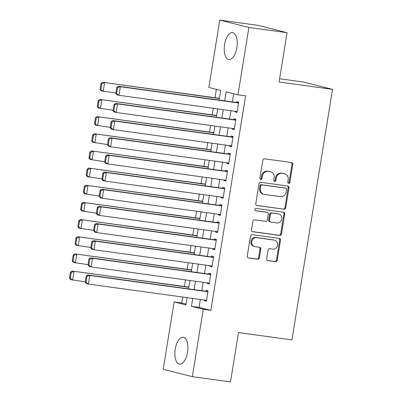 <?xml version="1.0" encoding="UTF-8"?>
<svg xmlns="http://www.w3.org/2000/svg" width="402" height="402" viewBox="0 0 402 402"><rect width="100%" height="100%" fill="white"/><g stroke="black" fill="none" stroke-linecap="round" stroke-linejoin="round"><path stroke-width="0.6" d="M288.626 183.337A1.196 1.055 104.2 0 0 289.862 182.302L292.762 164.403A1.708 1.513 104.2 0 0 291.535 162.514L264.556 158.805A1.708 1.513 104.2 0 0 262.787 160.282L259.888 178.176A1.196 1.055 104.2 0 0 261.988 178.468L262.36 176.151A5.467 4.834 104.2 0 1 268.028 171.418L270.28 171.729A5.467 4.834 104.2 0 1 270.742 171.82A5.467 4.834 104.2 0 1 274.204 177.779L273.827 180.096A1.196 1.055 104.2 0 0 275.928 180.382L276.3 178.066A5.467 4.834 104.2 0 1 281.968 173.337L284.219 173.644A5.467 4.834 104.2 0 1 284.681 173.734A5.467 4.834 104.2 0 1 288.144 179.694L287.767 182.011A1.196 1.055 104.2 0 0 288.626 183.337M288.154 183.126A1.196 1.055 104.2 0 0 289.078 182.101L291.978 164.207A1.708 1.513 104.2 0 0 291.214 162.468M260.275 179.292A1.196 1.055 104.2 0 0 261.199 178.267L261.576 175.95L262.36 176.151M274.214 181.212A1.196 1.055 104.2 0 0 275.139 180.186L275.516 177.87L276.3 178.066M175.247 349.122A13.573 6.301 97.8 0 1 183.237 337.223A13.573 6.301 97.8 0 1 187.528 352.217A13.573 6.301 97.8 0 1 179.538 364.117A13.573 6.301 97.8 0 1 175.247 349.122M224.582 44.532A13.573 6.301 97.8 0 1 232.572 32.632A13.573 6.301 97.8 0 1 236.858 47.627A13.573 6.301 97.8 0 1 228.869 59.526A13.573 6.301 97.8 0 1 224.582 44.532M266.687 258.707A1.708 1.513 104.2 0 0 267.913 260.596L275.481 261.637A1.708 1.513 104.2 0 0 277.254 260.159L280.475 240.285A1.708 1.513 104.2 0 0 279.249 238.396L252.27 234.683A1.708 1.513 104.2 0 0 250.496 236.16L247.275 256.039A1.708 1.513 104.2 0 0 248.501 257.928L257.647 259.184A1.708 1.513 104.2 0 0 259.416 257.707L260.797 249.2A1.708 1.513 104.2 0 0 259.571 247.31L255.034 246.687A4.568 4.04 104.2 0 1 254.647 246.612A4.568 4.04 104.2 0 1 251.798 241.411A4.568 4.04 104.2 0 1 256.496 237.677L274.254 240.12A4.568 4.04 104.2 0 1 274.646 240.195A4.568 4.04 104.2 0 1 277.496 245.396A4.568 4.04 104.2 0 1 272.797 249.129L269.837 248.722A1.708 1.513 104.2 0 0 268.064 250.2L266.687 258.707M219.105 100.093L220.668 90.43L208.864 87.455L219.773 20.1L257.948 25.351L287.068 32.698L279.073 82.028L332.519 89.38L291.942 339.916L238.497 332.565L230.507 381.9L192.332 376.649L163.217 369.302L174.126 301.952L185.93 304.927L187.106 297.651M287.068 32.698L248.893 27.447L237.984 94.797L226.18 91.822L224.713 100.862M200.352 299.475L199.07 307.369L210.874 310.349L245.617 95.847L237.984 94.797M210.874 310.349L203.241 309.299L192.332 376.649M283.968 209.256A1.708 1.513 104.2 0 0 285.737 207.779L288.958 187.9A1.708 1.513 104.2 0 0 287.731 186.01L260.752 182.302A1.708 1.513 104.2 0 0 258.983 183.779L255.762 203.653A1.708 1.513 104.2 0 0 256.989 205.543L283.179 209.055A1.708 1.513 104.2 0 0 284.953 207.578L288.169 187.704A1.708 1.513 104.2 0 0 287.41 185.965M284.716 214.095L281.495 233.969A1.708 1.513 104.2 0 1 279.727 235.446L252.747 231.738A1.708 1.513 104.2 0 1 251.521 229.843L252.898 221.341A1.708 1.513 104.2 0 1 254.667 219.859L265.611 221.366A1.708 1.513 104.2 0 0 267.38 219.889L268.295 214.246A1.708 1.513 104.2 0 0 267.069 212.356L255.677 210.789A1.196 1.055 104.2 0 1 256.059 208.427L283.49 212.201A1.708 1.513 104.2 0 1 284.716 214.095L283.928 213.894L280.712 233.768L281.495 233.969M235.13 111.294L235.024 111.932L236.994 112.424L238.662 102.128L236.693 101.636L236.557 102.49M232.351 128.454L232.245 129.092L234.215 129.585L235.884 119.288L233.914 118.796L233.778 119.65M229.572 145.614L229.467 146.248L231.436 146.745L233.105 136.449L231.135 135.951L230.994 136.811M226.793 162.775L226.688 163.408L228.658 163.905L230.326 153.609L228.356 153.112L228.215 153.971M224.014 179.93L223.909 180.568L225.879 181.066L227.542 170.77L225.577 170.272L225.437 171.131M221.236 197.091L221.13 197.729L223.1 198.226L224.763 187.93L222.798 187.432L222.658 188.292M218.452 214.251L218.351 214.889L220.316 215.387L221.984 205.09L220.02 204.593L219.879 205.452M215.673 231.411L215.572 232.049L217.537 232.547L219.206 222.251L217.241 221.753L217.1 222.613M212.894 248.572L212.794 249.21L214.758 249.707L216.427 239.411L214.462 238.914L214.321 239.773M210.115 265.732L210.015 266.37L211.98 266.868L213.648 256.571L211.678 256.074L211.542 256.933M207.337 282.892L207.236 283.531L209.201 284.023L210.869 273.732L208.899 273.234L208.764 274.094M233.678 93.711L232.351 101.912M230.924 110.716L229.567 119.072M228.145 127.876L226.788 136.233M225.366 145.032L224.009 153.393M222.587 162.192L221.231 170.554M219.809 179.352L218.452 187.714M217.025 196.513L215.673 204.874M214.246 213.673L212.894 222.035M211.467 230.833L210.115 239.195M208.688 247.994L207.337 256.35M205.909 265.154L204.558 273.511M203.131 282.315L201.779 290.671M204.558 300.053L204.452 300.691L206.422 301.183L208.09 290.887L206.12 290.395L205.985 291.249M216.366 89.344L215.01 97.721M213.296 108.289L212.226 114.882M210.517 125.449L209.447 132.042M207.739 142.609L206.668 149.202M204.96 159.77L203.889 166.363M202.181 176.93L201.111 183.523M199.402 194.091L198.332 200.683M196.618 211.251L195.553 217.844M193.839 228.411L192.774 235.004M191.061 245.567L189.995 252.165M188.282 262.727L187.216 269.32M185.503 279.887L184.438 286.48M182.724 297.048L181.759 303.002L186.066 304.088M332.519 89.38L303.404 82.038L279.606 78.762M219.773 20.1L248.893 27.447M181.759 303.002L174.126 301.952M188.533 288.852L189.885 280.49M191.312 271.692L192.669 263.33M194.091 254.531L195.447 246.17M196.869 237.371L198.226 229.014M199.648 220.211L201.005 211.854M202.427 203.05L203.784 194.694M205.211 185.89L206.563 177.533M207.99 168.729L209.341 160.373M210.769 151.569L212.12 143.212M213.547 134.414L214.899 126.052M216.326 117.253L217.678 108.892M192.714 298.425L191.437 306.319L203.241 309.299M223.291 109.666L221.934 118.022M220.507 126.826L219.155 135.183M217.728 143.981L216.376 152.343M214.949 161.142L213.598 169.503M212.171 178.302L210.819 186.664M209.392 195.462L208.04 203.824M206.613 212.623L205.261 220.984M203.834 229.783L202.477 238.145M201.055 246.944L199.699 255.3M198.276 264.104L196.92 272.461M195.498 281.264L194.141 289.621M199.07 307.369L191.437 306.319M235.024 111.932L237.029 112.203M232.245 129.092L234.25 129.364M229.467 146.248L231.472 146.524M226.688 163.408L228.693 163.684M223.909 180.568L225.914 180.845M221.13 197.729L223.135 198.005M218.351 214.889L220.356 215.165M215.572 232.049L217.572 232.326M212.794 249.21L214.794 249.486M210.015 266.37L212.015 266.647M207.236 283.531L209.236 283.807M204.452 300.691L206.457 300.962M284.681 173.734L283.897 173.538A5.467 4.834 104.2 0 0 283.43 173.448L284.219 173.644M275.516 177.87A5.467 4.834 104.2 0 1 281.184 173.136L283.43 173.448M270.742 171.82L269.958 171.619A5.467 4.834 104.2 0 0 269.491 171.528L270.28 171.729M261.576 175.95A5.467 4.834 104.2 0 1 267.245 171.222L269.491 171.528M256.521 205.392L283.179 209.055M286.561 189.468A1.196 1.055 104.2 0 0 285.701 188.141L262.019 184.885A1.196 1.055 104.2 0 0 260.777 185.92L260.385 188.362A5.467 4.834 104.2 0 0 263.843 194.322A5.467 4.834 104.2 0 0 264.305 194.412L280.495 196.638A5.467 4.834 104.2 0 0 286.164 191.91L286.561 189.468M285.113 187.995A1.196 1.055 104.2 0 0 284.912 187.945L285.701 188.141M263.843 194.322L263.054 194.121A5.467 4.834 104.2 0 1 259.597 188.161L259.993 185.719A1.196 1.055 104.2 0 1 261.235 184.684L284.912 187.945M252.28 231.582L278.938 235.25A1.708 1.513 104.2 0 0 280.712 233.768M266.571 212.226A1.708 1.513 104.2 0 0 266.285 212.155L255.295 210.643M276.963 222.929A4.568 4.04 104.2 0 0 281.661 219.19A4.568 4.04 104.2 0 0 278.812 213.99A4.568 4.04 104.2 0 0 278.425 213.914L272.164 213.055A1.708 1.513 104.2 0 0 270.395 214.532L269.481 220.175A1.708 1.513 104.2 0 0 270.707 222.065L276.963 222.929M278.812 213.99L278.023 213.794A4.568 4.04 104.2 0 0 277.636 213.718L278.425 213.914M270.561 222.04L269.772 221.839A1.708 1.513 104.2 0 1 268.692 219.979L269.606 214.336A1.708 1.513 104.2 0 1 271.38 212.859L277.636 213.718M283.928 213.894A1.708 1.513 104.2 0 0 283.169 212.155M274.646 240.195L273.857 239.994A4.568 4.04 104.2 0 0 273.471 239.919L274.254 240.12M254.647 246.612L253.863 246.411A4.568 4.04 104.2 0 1 251.009 241.21A4.568 4.04 104.2 0 1 255.707 237.476L273.471 239.919M248.039 257.772L256.858 258.988A1.708 1.513 104.2 0 0 258.632 257.506L260.009 249.004A1.708 1.513 104.2 0 0 259.25 247.265M267.451 260.441L274.697 261.441A1.708 1.513 104.2 0 0 276.465 259.963L279.686 240.084A1.708 1.513 104.2 0 0 278.923 238.351M219.391 98.324L102.631 82.264L219.356 98.545M115.846 93.078L101.239 90.847L100.053 89.435L100.842 89.631L101.812 83.626L101.028 83.43L100.053 89.435M101.812 83.626L104.595 82.762L103.208 91.339L100.842 89.631M101.028 83.43L102.631 82.264M237.135 111.57L118.947 95.309L116.977 94.817L115.791 93.405L116.58 93.601L117.55 87.596L116.766 87.4L115.791 93.405M238.557 102.766L118.369 86.234L120.334 86.731L118.947 95.309L116.58 93.601M238.522 102.987L120.334 86.731L117.55 87.596M118.369 86.234L116.766 87.4M216.613 115.485L99.852 99.425L216.577 115.706M113.068 110.238L98.46 108.007L97.274 106.595L98.063 106.791L99.033 100.786L98.249 100.585L97.274 106.595M99.033 100.786L101.817 99.922L100.43 108.5L98.063 106.791M98.249 100.585L99.852 99.425M213.834 132.645L97.073 116.585L213.799 132.866M110.284 127.399L95.681 125.163L94.495 123.756L95.279 123.952L96.254 117.947L95.465 117.746L94.495 123.756M96.254 117.947L99.038 117.082L97.646 125.66L95.279 123.952M95.465 117.746L97.073 116.585M211.055 149.805L94.289 133.745L211.02 150.026M107.505 144.559L92.902 142.323L91.716 140.916L92.5 141.112L93.475 135.107L92.686 134.906L91.716 140.916M93.475 135.107L96.259 134.243L94.867 142.821L92.5 141.112M92.686 134.906L94.289 133.745M208.276 166.966L91.51 150.906L208.236 167.187M104.726 161.72L90.123 159.483L88.937 158.071L89.721 158.272L90.696 152.268L89.907 152.067L88.937 158.071M90.696 152.268L93.48 151.403L92.088 159.981L89.721 158.272M89.907 152.067L91.51 150.906M234.356 128.73L116.168 112.47L114.198 111.977L113.012 110.565L113.801 110.761L114.771 104.756L113.987 104.56L113.012 110.565M235.778 119.927L115.59 103.394L117.555 103.892L116.168 112.47L113.801 110.761M235.743 120.148L117.555 103.892L114.771 104.756M115.59 103.394L113.987 104.56M231.572 145.886L113.389 129.63L111.419 129.132L110.233 127.725L111.022 127.921L111.992 121.917L111.208 121.716L110.233 127.725M232.999 137.087L112.811 120.555L114.776 121.052L113.389 129.63L111.022 127.921M232.964 137.308L114.776 121.052L111.992 121.917M112.811 120.555L111.208 121.716M228.793 163.046L110.605 146.79L108.64 146.293L107.455 144.886L108.238 145.082L109.213 139.077L108.424 138.876L107.455 144.886M230.22 154.247L110.032 137.715L111.997 138.213L110.605 146.79L108.238 145.082M230.185 154.468L111.997 138.213L109.213 139.077M110.032 137.715L108.424 138.876M226.014 180.207L107.826 163.951L105.862 163.453L104.676 162.041L105.46 162.242L106.435 156.237L105.646 156.036L104.676 162.041M227.442 171.408L107.249 154.876L109.218 155.373L107.826 163.951L105.46 162.242M227.406 171.629L109.218 155.373L106.435 156.237M107.249 154.876L105.646 156.036M205.492 184.126L88.731 168.066L205.457 184.347M101.947 178.88L87.345 176.644L86.159 175.232L86.943 175.433L87.917 169.428L87.128 169.227L86.159 175.232M87.917 169.428L90.701 168.559L89.309 177.141L86.943 175.433M87.128 169.227L88.731 168.066M223.236 197.367L105.048 181.111L103.083 180.614L101.897 179.202L102.681 179.403L103.656 173.398L102.867 173.197L101.897 179.202M224.663 188.568L104.47 172.036L106.44 172.533L105.048 181.111L102.681 179.403M224.628 188.789L106.44 172.533L103.656 173.398M104.47 172.036L102.867 173.197M202.714 201.286L85.953 185.227L202.678 201.508M99.168 196.04L84.566 193.804L83.38 192.392L84.164 192.593L85.139 186.588L84.35 186.387L83.38 192.392M85.139 186.588L87.922 185.719L86.53 194.302L84.164 192.593M84.35 186.387L85.953 185.227M220.457 214.527L102.269 198.271L100.304 197.774L99.118 196.362L99.902 196.563L100.877 190.558L100.088 190.357L99.118 196.362M221.884 205.729L101.691 189.196L103.661 189.689L102.269 198.271L99.902 196.563M221.849 205.95L103.661 189.689L100.877 190.558M101.691 189.196L100.088 190.357M199.935 218.447L83.174 202.387L199.9 218.668M96.39 213.201L81.787 210.965L80.596 209.553L81.385 209.754L82.36 203.744L81.571 203.548L80.596 209.553M82.36 203.744L85.144 202.879L83.752 211.462L81.385 209.754M81.571 203.548L83.174 202.387M217.678 231.688L99.49 215.432L97.525 214.934L96.334 213.522L97.123 213.723L98.098 207.718L97.309 207.517L96.334 213.522M219.105 222.889L98.912 206.357L100.882 206.849L99.49 215.432L97.123 213.723M219.07 223.11L100.882 206.849L98.098 207.718M98.912 206.357L97.309 207.517M197.156 235.607L80.395 219.542L197.121 235.828M93.611 230.361L79.003 228.125L77.817 226.713L78.606 226.914L79.576 220.904L78.792 220.708L77.817 226.713M79.576 220.904L82.36 220.04L80.973 228.622L78.606 226.914M78.792 220.708L80.395 219.542M214.899 248.848L96.711 232.592L94.746 232.095L93.555 230.683L94.344 230.884L95.319 224.874L94.53 224.678L93.555 230.683M216.326 240.049L96.133 223.517L98.103 224.009L96.711 232.592L94.344 230.884M216.286 240.265L98.103 224.009L95.319 224.874M96.133 223.517L94.53 224.678M194.377 252.768L77.616 236.703L194.342 252.984M90.832 247.521L76.224 245.285L75.038 243.873L75.827 244.074L76.797 238.064L76.013 237.868L75.038 243.873M76.797 238.064L79.581 237.2L78.194 245.783L75.827 244.074M76.013 237.868L77.616 236.703M212.12 266.008L93.932 249.753L91.963 249.255L90.777 247.843L91.566 248.044L92.535 242.034L91.751 241.838L90.777 247.843M213.542 257.205L93.354 240.672L95.319 241.17L93.932 249.753L91.566 248.044M213.507 257.426L95.319 241.17L92.535 242.034M93.354 240.672L91.751 241.838M191.598 269.923L74.837 253.863L191.563 270.144M88.053 264.677L73.445 262.446L72.26 261.034L73.048 261.23L74.018 255.225L73.234 255.029L72.26 261.034M74.018 255.225L76.802 254.36L75.415 262.938L73.048 261.23M73.234 255.029L74.837 253.863M209.341 283.169L91.153 266.913L89.184 266.415L87.998 265.003L88.787 265.199L89.757 259.195L88.973 258.999L87.998 265.003M210.764 274.365L90.576 257.833L92.54 258.33L91.153 266.913L88.787 265.199M210.728 274.586L92.54 258.33L89.757 259.195M90.576 257.833L88.973 258.999M188.819 287.083L72.058 271.023L188.784 287.304M85.274 281.837L70.667 279.606L69.481 278.194L70.27 278.39L71.239 272.385L70.456 272.189L69.481 278.194M71.239 272.385L74.023 271.521L72.636 280.099L70.27 278.39M70.456 272.189L72.058 271.023M206.563 300.329L88.375 284.068L86.405 283.576L85.219 282.164L86.008 282.36L86.978 276.355L86.194 276.159L85.219 282.164M207.985 291.525L87.797 274.993L89.762 275.491L88.375 284.068L86.008 282.36M207.95 291.746L89.762 275.491L86.978 276.355M87.797 274.993L86.194 276.159M289.078 182.101L289.862 182.302M261.199 178.267L261.988 178.468M275.139 180.186L275.928 180.382M281.184 173.136L281.968 173.337M267.245 171.222L268.028 171.418M291.978 164.207L292.762 164.403M256.702 205.472L256.989 205.543M288.169 187.704L288.958 187.9M284.953 207.578L285.737 207.779M261.235 184.684L262.019 184.885M259.993 185.719L260.777 185.92M259.597 188.161L260.385 188.362M278.938 235.25L279.727 235.446M252.461 231.663L252.747 231.738M266.285 212.155L267.069 212.356M271.38 212.859L272.164 213.055M269.606 214.336L270.395 214.532M268.692 219.979L269.481 220.175M255.707 237.476L256.496 237.677M260.009 249.004L260.797 249.2M258.632 257.506L259.416 257.707M256.858 258.988L257.647 259.184M248.22 257.853L248.501 257.928M279.686 240.084L280.475 240.285M276.465 259.963L277.254 260.159M274.697 261.441L275.481 261.637M267.626 260.526L267.913 260.596M285.013 187.965L285.802 188.161M266.431 212.186L267.214 212.382"/></g></svg>
